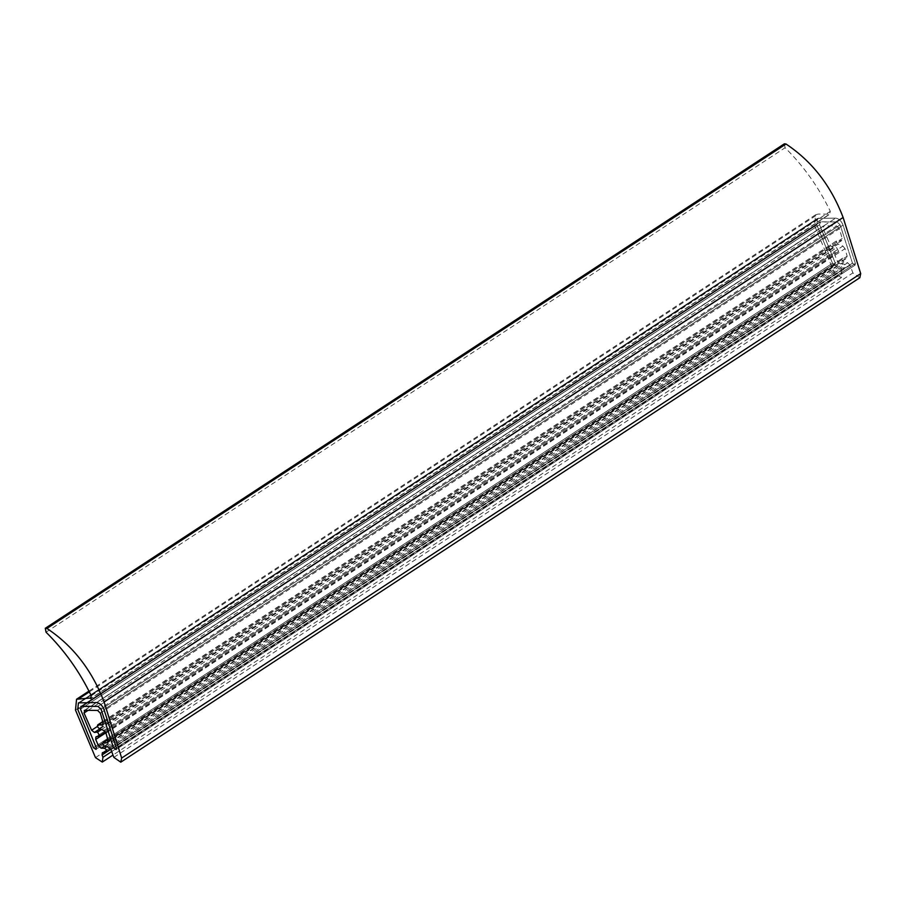 <?xml version="1.0" encoding="UTF-8"?>
<svg xmlns="http://www.w3.org/2000/svg" width="906" height="906" viewBox="0 0 906 906"><rect width="100%" height="100%" fill="white"/><g stroke="black" fill="none" stroke-linecap="round" stroke-linejoin="round"><path stroke-width="0.68" stroke-dasharray="4.53 3.4" d="M835.638 218.108C838.899 218.573 841.368 220.917 843.056 225.118L855.389 263.431L855.105 265.096L852.478 263.193L840.145 224.869L837.042 221.936L820.496 221.823L819.545 224.722L835.253 263.057L835.049 264.948L832.512 263.261L816.804 224.926L817.484 218.425L835.638 218.108C838.899 218.573 841.368 220.917 843.056 225.118L855.389 263.431L855.105 265.096L852.478 263.193L840.145 224.869L837.042 221.936L819.828 222.004L820.496 221.823L819.545 224.722L835.253 263.057L835.049 264.948L832.512 263.261L816.804 224.926L817.484 218.425L835.638 218.108L96.591 702.558L835.638 218.108M46.047 632.195L785.094 147.746C803.645 166.081 818.707 187.282 830.315 211.325L829.556 214.133L830.156 213.963L91.11 698.424M110.826 749.228L841.142 270.498L841.991 272.842L841.346 277.632L834.528 273.17L814.551 225.605L815.604 214.779L818.254 214.054L829.556 214.133L91.506 697.937M841.142 270.498L841.447 268.221L102.401 752.671M104.326 746.148L840.236 263.759L843.384 263.782C845.66 264.994 846.181 266.307 844.947 267.712L841.9 268.063L102.854 752.512M110.747 749.081L844.947 267.712L105.9 752.161M840.236 263.759L837.62 261.528L834.743 254.994L834.947 252.468L95.9 736.918M99.909 728.843L833.441 247.995L836.623 247.632L838.673 251.426L835.253 252.332L96.206 736.793M833.441 247.995L830.677 245.786L823.09 228.561L823.905 225.866L823.294 226.036L84.247 710.485M97.554 710.406L836.6 225.956L823.905 225.866L84.847 710.315M836.6 225.956L839.409 228.708L842.172 238.538L841.006 240.702L841.776 240.543L102.729 724.993M103.85 730.508L842.897 246.058L838.209 244.065C836.181 242.31 835.921 241.041 837.438 240.271L841.006 240.702L103.171 724.358M102.729 721.595L837.438 240.271L102.797 721.833M842.897 246.058L845.026 248.663L847.167 256.239L846 258.391L846.759 258.233L107.712 742.693M108.618 747.212L847.665 262.763L843.894 261.902C841.651 260.282 841.3 258.98 842.852 258.017L846 258.391L108.165 742.048M107.803 739.568L842.852 258.017L107.859 739.794M847.665 262.763L850.055 265.198L852.886 272.933L859.839 277.723M785.094 147.746L784.347 143.828M103.997 709.579L843.056 225.118L103.997 709.579M116.342 747.892L855.389 263.431L116.342 747.892M113.431 747.643L852.478 263.193L113.431 747.643M101.098 709.33L840.145 224.869L101.098 709.33M97.995 706.397L837.042 221.936L97.995 706.397M81.449 706.272L820.496 221.823L81.449 706.272M80.487 709.172L819.545 224.722L80.487 709.172M96.206 747.518L835.253 263.057L96.206 747.518M93.465 747.722L832.512 263.261L93.465 747.722M77.746 709.375L816.804 224.926L77.746 709.375M80.045 702.433L819.092 217.984L80.045 702.433M91.268 695.774L830.315 211.325M89.343 691.856L818.254 214.054M75.492 710.055L814.551 225.605M95.481 757.62L834.528 273.17M111.698 751.55L841.991 272.842M106.591 746.748L843.384 263.782M102.797 743.214L837.62 261.528M105.866 732.773L834.743 254.994M99.377 735.978L838.424 251.528M101.495 729.511L836.623 247.632M97.452 726.419L830.677 245.786M88.109 710.338L823.09 228.561M100.351 713.158L839.409 228.708M103.125 722.988L842.172 238.538M99.162 728.526L838.209 244.065M105.979 733.113L845.026 248.663M108.12 740.689L847.167 256.239M104.847 746.363L843.894 261.902M111.008 749.647L850.055 265.198M113.839 757.382L852.886 272.933M116.059 749.545L855.105 265.096L116.059 749.545M819.828 222.004L80.781 706.453L819.828 222.004M96.002 749.398L835.049 264.948L96.002 749.398M78.437 702.875L817.484 218.425L78.437 702.875M815.604 214.779L88.969 691.097M841.346 277.632L112.99 755.072M838.673 251.426L105.492 732.025"/><path stroke-width="1.36" d="M96.591 702.558C99.841 703.033 102.31 705.366 103.997 709.579L116.342 747.892L116.059 749.545L113.431 747.643L101.098 709.33L97.995 706.397L81.449 706.272L80.487 709.172L96.206 747.518L96.002 749.398L93.465 747.722L77.746 709.375L78.437 702.875L96.591 702.558C99.841 703.033 102.31 705.366 103.997 709.579L116.342 747.892L116.059 749.545L113.431 747.643L101.098 709.33L97.995 706.397L80.781 706.453L81.449 706.272L80.487 709.172L96.206 747.518L96.002 749.398L93.465 747.722L77.746 709.375L78.437 702.875L96.591 702.558M91.11 698.424L90.509 698.583L91.268 695.774C79.66 671.731 64.586 650.542 46.047 632.195L45.3 628.277L784.347 143.828L786 144.009C811.969 161.257 831.006 185.741 843.124 217.463L860.7 273.601L859.839 277.723L120.781 762.173L113.839 757.382L111.008 749.647L108.618 747.212L104.847 746.363C102.605 744.732 102.253 743.43 103.794 742.467L106.953 742.841L108.165 742.048M45.3 628.277L46.942 628.458C72.91 645.706 91.959 670.191 104.077 701.912L121.653 758.05L120.781 762.173M102.401 752.671L102.084 754.947L102.944 757.291L102.287 762.082L95.481 757.62L75.492 710.055L76.557 699.239L91.506 697.937M95.9 736.918L95.685 739.443L98.573 745.978L101.178 748.209L104.337 748.231C106.614 749.443 107.135 750.757 105.9 752.161L102.854 752.512M110.747 749.081L105.9 752.161M84.247 710.485L84.847 710.315L84.032 713.011L91.631 730.236L94.394 732.444L97.576 732.082L99.615 735.876L96.206 736.793M102.729 724.993L101.959 725.151L103.125 722.988L100.351 713.158L97.554 710.406L84.847 710.315M107.712 742.693L106.953 742.841L108.12 740.689L105.979 733.113L103.85 730.508L99.162 728.526C97.123 726.759 96.874 725.491 98.392 724.721L101.959 725.151L103.171 724.358M102.729 721.595L97.78 724.845L102.797 721.833M107.803 739.568L103.182 742.592L107.859 739.794M79.207 698.503L89.343 691.856M102.944 757.291L111.698 751.55M102.084 754.947L110.826 749.228M104.337 748.231L106.591 746.748M101.178 748.209L104.326 746.148M98.573 745.978L102.797 743.214M95.685 739.443L105.866 732.773M97.576 732.082L101.495 729.511M94.394 732.444L99.909 728.843M91.631 730.236L97.452 726.419M84.032 713.011L88.109 710.338M121.653 758.05L860.7 273.601M104.077 701.912L843.124 217.463M46.942 628.458L786 144.009M88.969 691.097L76.557 699.239M112.99 755.072L102.287 762.082M105.492 732.025L99.615 735.876"/></g></svg>
